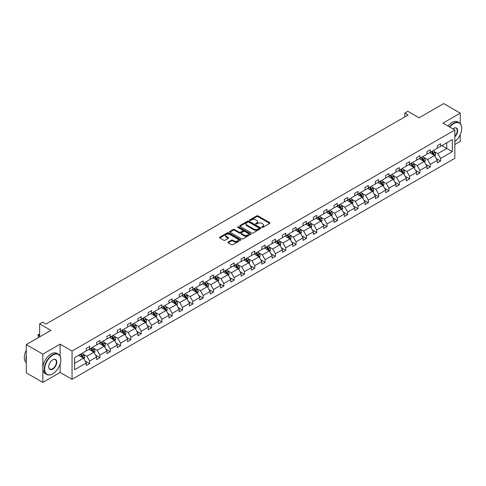 <?xml version="1.0" encoding="UTF-8"?>
<svg xmlns="http://www.w3.org/2000/svg" width="486" height="486" viewBox="0 0 486 486"><rect width="100%" height="100%" fill="white"/><g stroke="black" fill="none" stroke-linecap="round" stroke-linejoin="round"><path stroke-width="0.73" d="M261.875 227.387A0.644 0.371 0 0 0 262.786 227.387L269.687 223.402A0.917 0.529 0 0 0 269.955 223.025A0.917 0.529 0 0 0 269.687 222.649L257.999 215.899A0.917 0.529 0 0 0 256.699 215.899L249.798 219.885A0.644 0.371 0 0 0 250.703 220.413L251.596 219.897A2.94 1.695 0 0 1 255.758 219.897L256.73 220.456A2.94 1.695 0 0 1 257.592 221.659A2.94 1.695 0 0 1 256.73 222.855L255.836 223.372A0.644 0.371 0 0 0 256.748 223.9L257.641 223.384A2.94 1.695 0 0 1 261.796 223.384L262.768 223.943A2.94 1.695 0 0 1 263.631 225.146A2.94 1.695 0 0 1 262.768 226.342L261.875 226.859A0.644 0.371 0 0 0 261.875 227.387L261.875 226.859M460.242 123.547L460.242 113.141L443.7 103.591L419.084 117.806L407.833 111.312L404.826 113.05L404.826 116.871M454.853 144.53L460.242 141.414L460.242 134.531M60.13 356.129L60.13 344.149L42.829 354.136L42.829 382.409L26.287 372.859L26.287 344.586L50.902 330.371L39.652 323.876L39.652 336.865M42.829 354.136L26.287 344.586M228.183 242.077A0.917 0.529 0 0 0 227.916 242.453A0.917 0.529 0 0 0 228.183 242.824L231.464 244.719A0.917 0.529 0 0 0 232.764 244.719L240.424 240.297A0.917 0.529 0 0 0 240.698 239.92A0.917 0.529 0 0 0 240.424 239.543L228.736 232.794A0.917 0.529 0 0 0 227.436 232.794L219.769 237.223A0.917 0.529 0 0 0 219.502 237.593A0.917 0.529 0 0 0 219.769 237.97L223.736 240.26A0.917 0.529 0 0 0 225.036 240.26L228.311 238.365A0.917 0.529 0 0 0 228.584 237.988A0.917 0.529 0 0 0 228.311 237.611L226.348 236.482A2.454 1.422 0 0 1 225.632 235.473A2.454 1.422 0 0 1 227.144 234.167A2.454 1.422 0 0 1 229.823 234.471L237.52 238.918A2.454 1.422 0 0 1 238.237 239.92A2.454 1.422 0 0 1 236.725 241.232A2.454 1.422 0 0 1 234.045 240.922L232.764 240.181A0.917 0.529 0 0 0 231.464 240.181L228.183 242.077L228.183 242.824M39.652 323.876L42.665 322.139L45.97 324.053L408.131 114.957L404.826 113.05M60.13 344.149L72.043 351.02L454.853 130.011L454.853 158.284L72.043 379.293L72.043 351.02M460.242 113.141L442.94 123.134L454.853 130.011M251.663 233.055A0.917 0.529 0 0 0 252.963 233.055L260.63 228.633A0.917 0.529 0 0 0 260.897 228.256A0.917 0.529 0 0 0 260.63 227.879L248.935 221.13A0.917 0.529 0 0 0 247.635 221.13L239.975 225.559A0.917 0.529 0 0 0 239.701 225.929A0.917 0.529 0 0 0 239.975 226.306L251.663 233.055M237.988 227.527A0.644 0.371 0 0 1 238.638 227.612L238.638 226.853L250.527 233.711A0.917 0.529 0 0 1 250.794 234.088A0.917 0.529 0 0 1 250.527 234.465L242.86 238.887A0.917 0.529 0 0 1 241.566 238.887L229.872 232.138L229.872 231.391A0.917 0.529 0 0 0 229.605 231.761A0.917 0.529 0 0 0 229.872 232.138M229.872 231.391L233.152 229.495A0.917 0.529 0 0 1 234.452 229.495L239.191 232.235A0.917 0.529 0 0 0 240.491 232.235L242.666 230.978A0.917 0.529 0 0 0 242.939 230.601A0.917 0.529 0 0 0 242.666 230.224L237.733 227.375A0.644 0.371 0 0 1 238.638 226.853M74.589 357.653L86.301 350.886L86.301 348.328L89.612 346.421L89.612 348.978L96.629 344.926L96.629 342.369L99.934 340.461L99.934 343.019L106.95 338.967L106.95 336.409L110.255 334.502L110.255 337.059L117.272 333.007L117.272 330.45L120.583 328.542L120.583 331.1L127.593 327.048L127.593 324.49L130.904 322.583L130.904 325.14L137.921 321.088L137.921 318.53L141.226 316.617L141.226 319.18L148.242 315.128L148.242 312.571L151.547 310.657L151.547 313.221L158.564 309.169L158.564 306.611L161.874 304.698L161.874 307.261L168.885 303.209L168.885 300.652L172.196 298.738L172.196 301.302L179.213 297.25L179.213 294.692L182.517 292.779L182.517 295.342L189.534 291.29L189.534 288.733L192.839 286.819L192.839 289.383L199.855 285.331L199.855 282.773L203.166 280.859L203.166 283.423L210.177 279.371L210.177 276.813L213.488 274.9L213.488 277.457L220.504 273.411L220.504 270.848L223.809 268.94L223.809 271.498L230.826 267.452L230.826 264.888L234.131 262.981L234.131 265.538L241.147 261.492L241.147 258.929L244.458 257.021L244.458 259.579L251.469 255.533L251.469 252.969L254.779 251.062L254.779 253.619L261.79 249.573L261.79 247.01L265.101 245.102L265.101 247.66L272.117 243.614L272.117 241.05L275.422 239.142L275.422 241.7L282.439 237.654L282.439 235.09L285.75 233.183L285.75 235.74L292.76 231.694L292.76 229.131L296.071 227.223L296.071 229.781L303.082 225.729L303.082 223.171L306.393 221.264L306.393 223.821L313.409 219.769L313.409 217.212L316.714 215.304L316.714 217.862L323.731 213.81L323.731 211.252L327.042 209.345L327.042 211.902L334.052 207.85L334.052 205.292L337.363 203.385L337.363 205.943L344.374 201.89L344.374 199.333L347.684 197.419L347.684 199.983L354.701 195.931L354.701 193.373L358.006 191.46L358.006 194.023L365.022 189.971L365.022 187.414L368.333 185.5L368.333 188.064L375.344 184.012L375.344 181.454L378.655 179.541L378.655 182.104L385.665 178.052L385.665 175.495L388.976 173.581L388.976 176.145L395.993 172.093L395.993 169.535L399.298 167.621L399.298 170.185L406.314 166.133L406.314 163.575L409.625 161.662L409.625 164.225L416.636 160.173L416.636 157.616L419.947 155.702L419.947 158.26L426.957 154.214L426.957 151.656L430.268 149.743L430.268 152.3L437.285 148.254L437.285 145.691L440.589 143.783L440.589 146.341L452.302 139.579L452.302 151.656L440.589 158.418L440.589 160.975L437.285 162.883L437.285 160.325L430.268 164.377L430.268 166.935L426.957 168.849L426.957 166.285L419.947 170.337L419.947 172.895L416.636 174.808L416.636 172.244L409.625 176.297L409.625 178.854L406.314 180.768L406.314 178.204L399.298 182.256L399.298 184.814L395.993 186.727L395.993 184.164L388.976 188.216L388.976 190.773L385.665 192.687L385.665 190.123L378.655 194.175L378.655 196.733L375.344 198.646L375.344 196.083L368.333 200.135L368.333 202.692L365.022 204.606L365.022 202.042L358.006 206.094L358.006 208.652L354.701 210.566L354.701 208.002L347.684 212.054L347.684 214.612L344.374 216.525L344.374 213.968L337.363 218.014L337.363 220.577L334.052 222.485L334.052 219.927L327.042 223.973L327.042 226.537L323.731 228.444L323.731 225.887L316.714 229.933L316.714 232.496L313.409 234.404L313.409 231.846L306.393 235.892L306.393 238.456L303.082 240.363L303.082 237.806L296.071 241.852L296.071 244.415L292.76 246.323L292.76 243.765L285.75 247.811L285.75 250.375L282.439 252.283L282.439 249.725L275.422 253.771L275.422 256.335L272.117 258.242L272.117 255.685L265.101 259.731L265.101 262.294L261.79 264.202L261.79 261.644L254.779 265.696L254.779 268.254L251.469 270.161L251.469 267.604L244.458 271.656L244.458 274.213L241.147 276.121L241.147 273.563L234.131 277.615L234.131 280.173L230.826 282.08L230.826 279.523L223.809 283.575L223.809 286.132L220.504 288.04L220.504 285.482L213.488 289.535L213.488 292.092L210.177 294.006L210.177 291.442L203.166 295.494L203.166 298.052L199.855 299.965L199.855 297.402L192.839 301.454L192.839 304.011L189.534 305.925L189.534 303.361L182.517 307.413L182.517 309.971L179.213 311.884L179.213 309.321L172.196 313.373L172.196 315.93L168.885 317.844L168.885 315.28L161.874 319.332L161.874 321.89L158.564 323.804L158.564 321.24L151.547 325.292L151.547 327.85L148.242 329.763L148.242 327.2L141.226 331.252L141.226 333.809L137.921 335.723L137.921 333.165L130.904 337.211L130.904 339.769L127.593 341.682L127.593 339.125L120.583 343.171L120.583 345.734L117.272 347.642L117.272 345.084L110.255 349.13L110.255 351.694L106.95 353.601L106.95 351.044L99.934 355.09L99.934 357.653L96.629 359.561L96.629 357.003L89.612 361.049L89.612 363.613L86.301 365.521L86.301 362.963L74.589 369.725L74.589 357.653M88.95 349.361L93.847 352.186L86.83 356.238L83.003 354.027M86.83 356.238L89.612 361.049M93.847 352.186L96.629 357.003M86.301 350.278L86.83 350.582L89.612 348.978M99.272 343.402L104.168 346.226L97.157 350.278L93.324 348.067M97.157 350.278L99.934 355.09M104.168 346.226L106.95 351.044M96.629 344.319L97.157 344.623L99.934 343.019M109.599 337.442L114.496 340.267L107.479 344.319L103.652 342.108M107.479 344.319L110.255 349.13M114.496 340.267L117.272 345.084M106.95 338.359L107.479 338.663L110.255 337.059M119.921 331.482L124.817 334.307L117.8 338.359L113.973 336.148M117.8 338.359L120.583 343.171M124.817 334.307L127.593 339.125M117.272 332.4L117.8 332.703L120.583 331.1M130.242 325.523L135.138 328.348L128.122 332.4L124.294 330.188M128.122 332.4L130.904 337.211M135.138 328.348L137.921 333.165M127.593 326.44L128.122 326.744L130.904 325.14M140.563 319.563L145.46 322.388L138.449 326.44L134.616 324.229M138.449 326.44L141.226 331.252M145.46 322.388L148.242 327.2M137.921 320.481L138.449 320.784L141.226 319.18M150.891 313.604L155.787 316.429L148.771 320.481L144.937 318.269M148.771 320.481L151.547 325.292M155.787 316.429L158.564 321.24M148.242 314.521L148.771 314.825L151.547 313.221M161.212 307.644L166.109 310.469L159.092 314.521L155.265 312.31M159.092 314.521L161.874 319.332M166.109 310.469L168.885 315.28M158.564 308.561L159.092 308.865L161.874 307.261M171.534 301.685L176.43 304.509L169.414 308.561L165.586 306.35M169.414 308.561L172.196 313.373M176.43 304.509L179.213 309.321M168.885 302.596L169.414 302.906L172.196 301.302M181.855 295.725L186.752 298.55L179.741 302.596L175.908 300.391M179.741 302.596L182.517 307.413M186.752 298.55L189.534 303.361M179.213 296.636L179.741 296.946L182.517 295.342M192.177 289.759L197.079 292.59L190.062 296.636L186.229 294.425M190.062 296.636L192.839 301.454M197.079 292.59L199.855 297.402M189.534 290.677L190.062 290.986L192.839 289.383M202.504 283.8L207.4 286.631L200.384 290.677L196.557 288.465M200.384 290.677L203.166 295.494M207.4 286.631L210.177 291.442M199.855 284.717L200.384 285.027L203.166 283.423M212.825 277.84L217.722 280.671L210.705 284.717L206.878 282.506M210.705 284.717L213.488 289.535M217.722 280.671L220.504 285.482M210.177 278.757L210.705 279.067L213.488 277.457M223.147 271.881L228.043 274.712L221.033 278.757L217.199 276.546M221.033 278.757L223.809 283.575M228.043 274.712L230.826 279.523M220.504 272.798L221.033 273.108L223.809 271.498M233.468 265.921L238.371 268.752L231.354 272.798L227.521 270.587M231.354 272.798L234.131 277.615M238.371 268.752L241.147 273.563M230.826 266.838L231.354 267.148L234.131 265.538M243.796 259.961L248.692 262.792L241.676 266.838L237.848 264.627M241.676 266.838L244.458 271.656M248.692 262.792L251.469 267.604M241.147 260.879L241.676 261.182L244.458 259.579M254.117 254.002L259.014 256.833L251.997 260.879L248.17 258.667M251.997 260.879L254.779 265.696M259.014 256.833L261.79 261.644M251.469 254.919L251.997 255.223L254.779 253.619M264.439 248.042L269.335 250.867L262.325 254.919L258.491 252.708M262.325 254.919L265.101 259.731M269.335 250.867L272.117 255.685M261.79 248.96L262.325 249.263L265.101 247.66M274.76 242.083L279.657 244.908L272.646 248.96L268.813 246.748M272.646 248.96L275.422 253.771M279.657 244.908L282.439 249.725M272.117 243L272.646 243.304L275.422 241.7M285.088 236.123L289.984 238.948L282.967 243L279.14 240.789M282.967 243L285.75 247.811M289.984 238.948L292.76 243.765M282.439 237.04L282.967 237.344L285.75 235.74M295.409 230.164L300.305 232.988L293.289 237.04L289.462 234.829M293.289 237.04L296.071 241.852M300.305 232.988L303.082 237.806M292.76 231.081L293.289 231.385L296.071 229.781M305.73 224.204L310.627 227.029L303.616 231.081L299.783 228.87M303.616 231.081L306.393 235.892M310.627 227.029L313.409 231.846M303.082 225.121L303.616 225.425L306.393 223.821M316.052 218.244L320.948 221.069L313.938 225.121L310.104 222.91M313.938 225.121L316.714 229.933M320.948 221.069L323.731 225.887M313.409 219.162L313.938 219.465L316.714 217.862M326.379 212.285L331.276 215.11L324.259 219.162L320.432 216.95M324.259 219.162L327.042 223.973M331.276 215.11L334.052 219.927M323.731 213.202L324.259 213.506L327.042 211.902M336.701 206.325L341.597 209.15L334.581 213.202L330.753 210.991M334.581 213.202L337.363 218.014M341.597 209.15L344.374 213.968M334.052 207.243L334.581 207.546L337.363 205.943M347.022 200.366L351.919 203.191L344.908 207.243L341.075 205.031M344.908 207.243L347.684 212.054M351.919 203.191L354.701 208.002M344.374 201.283L344.908 201.587L347.684 199.983M357.344 194.406L362.24 197.231L355.23 201.283L351.396 199.072M355.23 201.283L358.006 206.094M362.24 197.231L365.022 202.042M354.701 195.323L355.23 195.627L358.006 194.023M367.671 188.447L372.568 191.271L365.551 195.323L361.724 193.112M365.551 195.323L368.333 200.135M372.568 191.271L375.344 196.083M365.022 189.364L365.551 189.668L368.333 188.064M377.993 182.487L382.889 185.312L375.872 189.364L372.045 187.153M375.872 189.364L378.655 194.175M382.889 185.312L385.665 190.123M375.344 183.404L375.872 183.708L378.655 182.104M388.314 176.527L393.21 179.352L386.2 183.404L382.367 181.193M386.2 183.404L388.976 188.216M393.21 179.352L395.993 184.164M385.665 177.439L386.2 177.748L388.976 176.145M398.635 170.562L403.532 173.393L396.521 177.439L392.688 175.227M396.521 177.439L399.298 182.256M403.532 173.393L406.314 178.204M395.993 171.479L396.521 171.789L399.298 170.185M408.963 164.602L413.859 167.433L406.843 171.479L403.016 169.268M406.843 171.479L409.625 176.297M413.859 167.433L416.636 172.244M406.314 165.519L406.843 165.829L409.625 164.225M419.284 158.643L424.181 161.474L417.164 165.519L413.337 163.308M417.164 165.519L419.947 170.337M424.181 161.474L426.957 166.285M416.636 159.56L417.164 159.87L419.947 158.26M429.606 152.683L434.502 155.514L427.492 159.56L423.658 157.349M427.492 159.56L430.268 164.377M434.502 155.514L437.285 160.325M426.957 153.6L427.492 153.91L430.268 152.3M441.847 145.618L446.743 148.443L437.813 153.6L433.98 151.389M437.813 153.6L440.589 158.418M452.302 151.656L446.743 148.443L446.743 142.793L452.302 139.579M42.829 382.409L60.13 372.416L72.043 379.293M437.285 147.641L437.813 147.951L440.589 146.341M74.589 363.303L83.525 358.146L78.629 355.321M83.525 358.146L86.301 362.963M436.191 158.436L440.589 160.975M425.87 164.396L430.268 166.935M415.542 170.355L419.947 172.895M405.221 176.315L409.625 178.854M394.899 182.274L399.298 184.814M384.578 188.234L388.976 190.773M374.25 194.193L378.655 196.733M363.929 200.153L368.333 202.692M353.608 206.113L358.006 208.652M343.286 212.072L347.684 214.612M332.959 218.032L337.363 220.577M322.637 223.991L327.042 226.537M312.316 229.951L316.714 232.496M301.994 235.91L306.393 238.456M291.673 241.876L296.071 244.415M281.345 247.836L285.75 250.375M271.024 253.795L275.422 256.335M260.703 259.755L265.101 262.294M250.381 265.714L254.779 268.254M240.054 271.674L244.458 274.213M229.732 277.634L234.131 280.173M219.411 283.593L223.809 286.132M209.089 289.553L213.488 292.092M198.762 295.512L203.166 298.052M188.44 301.472L192.839 304.011M178.119 307.431L182.517 309.971M167.798 313.391L172.196 315.93M157.47 319.351L161.874 321.89M147.149 325.31L151.547 327.85M136.827 331.27L141.226 333.809M126.506 337.229L130.904 339.769M116.178 343.189L120.583 345.734M105.857 349.148L110.255 351.694M95.535 355.108L99.934 357.653M85.214 361.068L89.612 363.613M60.13 372.416L60.13 363.978M262.136 227.478L262.768 227.108A2.94 1.695 0 0 0 263.631 225.911L263.631 225.146M257.592 221.659L257.592 222.424A2.94 1.695 0 0 1 256.73 223.621L256.092 223.991M269.675 223.408L257.999 216.665A0.917 0.529 0 0 0 256.699 216.665L250.053 220.498M260.63 227.879L260.63 228.633L248.935 221.895A0.917 0.529 0 0 0 247.635 221.895L239.987 226.312M259.002 228.517A0.644 0.371 0 0 0 259.002 227.995L248.741 222.072A0.644 0.371 0 0 0 247.83 222.072L246.888 222.612A2.94 1.695 0 0 0 246.031 223.815A2.94 1.695 0 0 0 246.888 225.012L253.905 229.064A2.94 1.695 0 0 0 258.06 229.064L259.002 228.517L259.002 229.283A0.644 0.371 0 0 0 259.19 229.021L259.19 228.256M246.031 223.815L246.031 224.575A2.94 1.695 0 0 0 246.888 225.777L246.888 225.012M259.002 229.283L258.06 229.829A2.94 1.695 0 0 1 253.905 229.829L246.888 225.777M229.884 232.144L233.152 230.261L233.152 229.495M242.939 230.601L242.939 231.366A0.917 0.529 0 0 1 242.666 231.743L240.491 232.994A0.917 0.529 0 0 1 239.191 232.994L234.452 230.261A0.917 0.529 0 0 0 233.152 230.261M238.638 227.612L250.515 234.471M244.112 235.072A2.454 1.422 0 0 0 246.791 235.382A2.454 1.422 0 0 0 248.31 234.07A2.454 1.422 0 0 0 247.587 233.067L244.877 231.5A0.917 0.529 0 0 0 243.577 231.5L241.402 232.758A0.917 0.529 0 0 0 241.135 233.134A0.917 0.529 0 0 0 241.402 233.505L244.112 235.072L244.112 235.838A2.454 1.422 0 0 0 246.791 236.147A2.454 1.422 0 0 0 248.31 234.835L248.31 234.07M241.135 233.134L241.135 233.894A0.917 0.529 0 0 0 241.402 234.27L241.402 233.505M244.112 235.838L241.402 234.27M238.237 239.92L238.237 240.685A2.454 1.422 0 0 1 236.725 241.992A2.454 1.422 0 0 1 234.045 241.688L232.764 240.947A0.917 0.529 0 0 0 231.464 240.947L228.195 242.836M225.632 235.473L225.632 236.239A2.454 1.422 0 0 0 226.348 237.241L226.348 236.482M228.299 238.371L226.348 237.241M240.424 239.543L240.424 240.297L228.736 233.559A0.917 0.529 0 0 0 227.436 233.559L219.781 237.976M435.006 156.383L435.614 154.627A2.479 1.434 -120 0 0 434.824 152.513L433.336 150.532M430.675 153.303L430.031 152.44M434.138 155.301L434.277 154.73A2.479 1.434 -120 0 0 433.567 153.242L432.078 151.255M431.459 151.614L433.093 153.801A1.264 0.729 60 0 1 433.324 154.184L434.277 154.73M431.289 151.717L432.771 153.698A2.479 1.434 60 0 1 433.391 154.87M454.853 141.517A11.415 6.591 120 0 0 461.7 128.347A11.415 6.591 120 0 0 453.626 123.687A11.415 6.591 120 0 0 449.75 127.065M449.41 126.87A11.7 6.755 -60 0 1 453.426 123.347A11.7 6.755 -60 0 1 459.276 122.764A11.7 6.755 -60 0 1 461.7 128.122A11.7 6.755 -60 0 1 461.7 128.237M452.873 128.869A5.711 3.299 -60 0 1 453.626 128.347L453.626 128.347A5.711 3.299 -60 0 1 457.618 129.993A5.711 3.299 -60 0 1 454.853 136.742M447.952 126.026A11.7 6.755 -60 0 1 451.974 122.502A11.7 6.755 -60 0 1 457.824 121.925L459.276 122.764M454.853 136.189A5.425 3.135 120 0 0 456.141 128.195A5.425 3.135 120 0 0 453.529 128.407M52.555 373.886L52.755 373.77A11.415 6.591 120 0 0 52.755 373.77A11.415 6.591 120 0 0 60.829 359.792A11.415 6.591 120 0 0 52.755 355.132A11.415 6.591 120 0 0 44.682 369.111A11.415 6.591 120 0 0 52.755 373.777L52.555 373.886A11.7 6.755 -60 0 1 46.705 374.469A11.7 6.755 -60 0 1 44.912 365.095A11.7 6.755 -60 0 1 52.555 354.786A11.7 6.755 -60 0 1 58.405 354.209A11.7 6.755 -60 0 1 60.829 359.561A11.7 6.755 -60 0 1 60.829 359.676M52.755 369.111A5.711 3.299 -60 0 1 48.715 366.784A5.711 3.299 -60 0 1 52.755 359.792L52.755 359.792A5.711 3.299 -60 0 1 56.789 362.119A5.711 3.299 -60 0 1 52.755 369.111M48.722 366.663A5.425 3.135 120 0 0 49.839 369.038A5.425 3.135 120 0 0 52.555 368.771A5.425 3.135 120 0 0 56.103 363.984A5.425 3.135 120 0 0 55.27 359.634A5.425 3.135 120 0 0 52.652 359.853M46.705 374.469L45.253 373.625A11.7 6.755 -60 0 1 43.461 364.251A11.7 6.755 -60 0 1 51.097 353.948A11.7 6.755 -60 0 1 56.947 353.365L58.405 354.209M26.287 361.013A11.7 6.755 -60 0 1 26.287 355.667M26.287 362.635A11.7 6.755 -60 0 1 26.287 350.224M424.685 162.342L425.293 160.587A2.479 1.434 -120 0 0 424.503 158.472L423.014 156.492M420.347 159.262L419.704 158.4M423.816 161.261L423.95 160.69A2.479 1.434 -120 0 0 423.245 159.201L421.757 157.215M421.137 157.573L422.771 159.76A1.264 0.729 60 0 1 423.002 160.143L423.95 160.69M420.961 157.677L422.449 159.657A2.479 1.434 60 0 1 423.069 160.83M414.358 168.302L414.971 166.546A2.479 1.434 -120 0 0 414.175 164.432L412.693 162.452M410.026 165.222L409.382 164.359M413.489 167.22L413.629 166.649A2.479 1.434 -120 0 0 412.918 165.161L411.435 163.175M410.816 163.533L412.45 165.72A1.264 0.729 60 0 1 412.675 166.103L413.629 166.649M410.64 163.636L412.128 165.617A2.479 1.434 60 0 1 412.742 166.789M404.036 174.261L404.644 172.506A2.479 1.434 -120 0 0 403.854 170.392L402.372 168.411M399.705 171.181L399.061 170.319M403.167 173.18L403.307 172.609A2.479 1.434 -120 0 0 402.596 171.121L401.114 169.134M400.488 169.493L402.122 171.68A1.264 0.729 60 0 1 402.353 172.062L403.307 172.609M400.318 169.596L401.8 171.576A2.479 1.434 60 0 1 402.42 172.749M393.715 180.221L394.322 178.465A2.479 1.434 -120 0 0 393.532 176.351L392.044 174.371M389.383 177.141L388.739 176.278M392.846 179.14L392.986 178.569A2.479 1.434 -120 0 0 392.275 177.08L390.787 175.094M390.167 175.452L391.801 177.639A1.264 0.729 60 0 1 392.032 178.022L392.986 178.569M389.997 175.555L391.479 177.536A2.479 1.434 60 0 1 392.099 178.708M383.393 186.181L384.001 184.425A2.479 1.434 -120 0 0 383.211 182.311L381.723 180.33M379.056 183.101L378.412 182.238M382.525 185.099L382.658 184.528A2.479 1.434 -120 0 0 381.953 183.04L380.465 181.053M379.845 181.412L381.48 183.599A1.264 0.729 60 0 1 381.71 183.981L382.658 184.528M379.669 181.515L381.158 183.495A2.479 1.434 60 0 1 381.777 184.668M373.066 192.14L373.679 190.384A2.479 1.434 -120 0 0 372.883 188.27L371.401 186.29M368.734 189.06L368.09 188.197M372.197 191.059L372.337 190.488A2.479 1.434 -120 0 0 371.626 188.999L370.144 187.019M369.524 187.377L371.158 189.558A1.264 0.729 60 0 1 371.389 189.941L372.337 190.488M369.348 187.475L370.836 189.455A2.479 1.434 60 0 1 371.45 190.627M362.744 198.1L363.352 196.344A2.479 1.434 -120 0 0 362.562 194.236L361.08 192.249M358.413 195.02L357.769 194.163M361.876 197.018L362.015 196.453A2.479 1.434 -120 0 0 361.305 194.959L359.822 192.978M359.197 193.337L360.831 195.518A1.264 0.729 60 0 1 361.062 195.901L362.015 196.453M359.026 193.434L360.509 195.415A2.479 1.434 60 0 1 361.128 196.587M352.423 204.059L353.03 202.304A2.479 1.434 -120 0 0 352.241 200.196L350.752 198.209M348.091 200.979L347.447 200.123M351.554 202.978L351.694 202.413A2.479 1.434 -120 0 0 350.983 200.918L349.495 198.938M348.875 199.296L350.509 201.477A1.264 0.729 60 0 1 350.74 201.86L351.694 202.413M348.705 199.394L350.187 201.38A2.479 1.434 60 0 1 350.807 202.547M342.101 210.025L342.709 208.263A2.479 1.434 -120 0 0 341.919 206.155L340.431 204.169M337.764 206.939L337.12 206.082M341.233 208.937L341.372 208.373A2.479 1.434 -120 0 0 340.662 206.878L339.173 204.898M338.554 205.256L340.188 207.437A1.264 0.729 60 0 1 340.419 207.82L341.372 208.373M338.377 205.353L339.866 207.34A2.479 1.434 60 0 1 340.486 208.506M331.774 215.984L332.388 214.223A2.479 1.434 -120 0 0 331.592 212.115L330.109 210.128M327.442 212.898L326.799 212.042M330.905 214.897L331.045 214.332A2.479 1.434 -120 0 0 330.334 212.838L328.852 210.857M328.232 211.216L329.866 213.397A1.264 0.729 60 0 1 330.097 213.779L331.045 214.332M328.056 211.313L329.544 213.299A2.479 1.434 60 0 1 330.158 214.466M321.453 221.944L322.06 220.182A2.479 1.434 -120 0 0 321.27 218.074L319.788 216.088M317.121 218.858L316.477 218.001M320.584 220.857L320.724 220.292A2.479 1.434 -120 0 0 320.013 218.797L318.53 216.817M317.905 217.175L319.545 219.356A1.264 0.729 60 0 1 319.77 219.739L320.724 220.292M317.735 217.272L319.217 219.259A2.479 1.434 60 0 1 319.837 220.425M311.131 227.904L311.739 226.142A2.479 1.434 -120 0 0 310.949 224.034L309.461 222.047M306.8 224.818L306.156 223.961M310.262 226.822L310.402 226.251A2.479 1.434 -120 0 0 309.691 224.757L308.203 222.776M307.583 223.135L309.218 225.316A1.264 0.729 60 0 1 309.448 225.698L310.402 226.251M307.413 223.232L308.896 225.218A2.479 1.434 60 0 1 309.515 226.385M300.81 233.863L301.417 232.101A2.479 1.434 -120 0 0 300.627 229.993L299.139 228.007M296.478 230.777L295.828 229.921M299.941 232.782L300.081 232.211A2.479 1.434 -120 0 0 299.37 230.716L297.882 228.736M297.262 229.094L298.896 231.275A1.264 0.729 60 0 1 299.127 231.658L300.081 232.211M297.086 229.192L298.574 231.178A2.479 1.434 60 0 1 299.194 232.351M290.488 239.823L291.096 238.061A2.479 1.434 -120 0 0 290.3 235.953L288.818 233.966M286.151 236.737L285.507 235.88M289.613 238.741L289.753 238.17A2.479 1.434 -120 0 0 289.042 236.676L287.56 234.695M286.94 235.054L288.575 237.235A1.264 0.729 60 0 1 288.805 237.618L289.753 238.17M286.764 235.151L288.253 237.138A2.479 1.434 60 0 1 288.866 238.31M280.161 245.782L280.768 244.027A2.479 1.434 -120 0 0 279.979 241.913L278.496 239.926M275.829 242.696L275.185 241.84M279.292 244.701L279.432 244.13A2.479 1.434 -120 0 0 278.721 242.636L277.239 240.655M276.613 241.013L278.253 243.194A1.264 0.729 60 0 1 278.478 243.577L279.432 244.13M276.443 241.111L277.931 243.097A2.479 1.434 60 0 1 278.545 244.27M269.839 251.742L270.447 249.986A2.479 1.434 -120 0 0 269.657 247.872L268.169 245.892M265.508 248.656L264.864 247.799M268.971 250.661L269.11 250.09A2.479 1.434 -120 0 0 268.4 248.595L266.911 246.615M266.292 246.973L267.926 249.154A1.264 0.729 60 0 1 268.157 249.537L269.11 250.09M266.121 247.07L267.604 249.057A2.479 1.434 60 0 1 268.223 250.229M259.518 257.702L260.125 255.946A2.479 1.434 -120 0 0 259.336 253.832L257.847 251.851M255.186 254.621L254.543 253.759M258.649 256.62L258.789 256.049A2.479 1.434 -120 0 0 258.078 254.561L256.59 252.574M255.97 252.933L257.604 255.114A1.264 0.729 60 0 1 257.835 255.502L258.789 256.049M255.794 253.036L257.282 255.016A2.479 1.434 60 0 1 257.902 256.189M249.197 263.661L249.804 261.905A2.479 1.434 -120 0 0 249.008 259.791L247.526 257.811M244.859 260.581L244.215 259.718M248.322 262.58L248.461 262.009A2.479 1.434 -120 0 0 247.751 260.52L246.268 258.534M245.649 258.892L247.283 261.073A1.264 0.729 60 0 1 247.514 261.462L248.461 262.009M245.473 258.995L246.961 260.976A2.479 1.434 60 0 1 247.574 262.148M238.869 269.621L239.477 267.865A2.479 1.434 -120 0 0 238.687 265.751L237.204 263.77M234.538 266.541L233.894 265.678M238 268.539L238.14 267.968A2.479 1.434 -120 0 0 237.429 266.48L235.947 264.493M235.321 264.852L236.961 267.033A1.264 0.729 60 0 1 237.186 267.422L238.14 267.968M235.151 264.955L236.639 266.935A2.479 1.434 60 0 1 237.253 268.108M228.548 275.58L229.155 273.825A2.479 1.434 -120 0 0 228.365 271.71L226.877 269.73M224.216 272.5L223.572 271.638M227.679 274.499L227.819 273.928A2.479 1.434 -120 0 0 227.108 272.439L225.619 270.453M225 270.811L226.634 272.998A1.264 0.729 60 0 1 226.865 273.381L227.819 273.928M224.83 270.915L226.312 272.895A2.479 1.434 60 0 1 226.932 274.068M218.226 281.54L218.834 279.784A2.479 1.434 -120 0 0 218.044 277.67L216.556 275.69M213.895 278.46L213.251 277.597M217.357 280.458L217.497 279.887A2.479 1.434 -120 0 0 216.786 278.399L215.298 276.413M214.678 276.771L216.313 278.958A1.264 0.729 60 0 1 216.543 279.341L217.497 279.887M214.502 276.874L215.991 278.855A2.479 1.434 60 0 1 216.61 280.027M207.905 287.499L208.512 285.744A2.479 1.434 -120 0 0 207.716 283.63L206.234 281.649M203.567 284.419L202.923 283.557M207.036 286.418L207.17 285.847A2.479 1.434 -120 0 0 206.465 284.359L204.977 282.372M204.357 282.731L205.991 284.918A1.264 0.729 60 0 1 206.222 285.3L207.17 285.847M204.181 282.834L205.669 284.814A2.479 1.434 60 0 1 206.289 285.987M197.577 293.459L198.185 291.703A2.479 1.434 -120 0 0 197.395 289.589L195.913 287.609M193.246 290.379L192.602 289.516M196.709 292.378L196.848 291.807A2.479 1.434 -120 0 0 196.137 290.318L194.655 288.332M194.029 288.69L195.67 290.877A1.264 0.729 60 0 1 195.894 291.26L196.848 291.807M193.859 288.793L195.348 290.774A2.479 1.434 60 0 1 195.961 291.946M187.256 299.419L187.863 297.663A2.479 1.434 -120 0 0 187.074 295.549L185.585 293.568M182.924 296.339L182.28 295.476M186.387 298.337L186.527 297.766A2.479 1.434 -120 0 0 185.816 296.278L184.328 294.291M183.708 294.65L185.342 296.837A1.264 0.729 60 0 1 185.573 297.219L186.527 297.766M183.538 294.753L185.02 296.733A2.479 1.434 60 0 1 185.64 297.906M176.934 305.378L177.542 303.622A2.479 1.434 -120 0 0 176.752 301.508L175.264 299.528M172.603 302.298L171.959 301.435M176.066 304.297L176.205 303.726A2.479 1.434 -120 0 0 175.495 302.237L174.006 300.251M173.387 300.609L175.021 302.796A1.264 0.729 60 0 1 175.252 303.179L176.205 303.726M173.216 300.713L174.699 302.693A2.479 1.434 60 0 1 175.318 303.865M166.613 311.338L167.22 309.582A2.479 1.434 -120 0 0 166.425 307.468L164.942 305.487M162.275 308.258L161.631 307.395M165.744 310.256L165.878 309.685A2.479 1.434 -120 0 0 165.173 308.197L163.685 306.21M163.065 306.575L164.699 308.756A1.264 0.729 60 0 1 164.93 309.139L165.878 309.685M162.889 306.672L164.377 308.653A2.479 1.434 60 0 1 164.997 309.825M156.285 317.297L156.899 315.542A2.479 1.434 -120 0 0 156.103 313.434L154.621 311.447M151.954 314.217L151.31 313.355M155.417 316.216L155.556 315.651A2.479 1.434 -120 0 0 154.846 314.156L153.363 312.176M152.738 312.534L154.378 314.715A1.264 0.729 60 0 1 154.603 315.098L155.556 315.651M152.568 312.632L154.056 314.612A2.479 1.434 60 0 1 154.669 315.785M145.964 323.257L146.572 321.501A2.479 1.434 -120 0 0 145.782 319.393L144.293 317.407M141.633 320.177L140.989 319.32M145.095 322.175L145.235 321.611A2.479 1.434 -120 0 0 144.524 320.116L143.036 318.136M142.416 318.494L144.05 320.675A1.264 0.729 60 0 1 144.281 321.058L145.235 321.611M142.246 318.591L143.728 320.578A2.479 1.434 60 0 1 144.348 321.744M135.643 329.222L136.25 327.461A2.479 1.434 -120 0 0 135.46 325.353L133.972 323.366M131.311 326.136L130.667 325.28M134.774 328.135L134.914 327.57A2.479 1.434 -120 0 0 134.203 326.076L132.714 324.095M132.095 324.454L133.729 326.635A1.264 0.729 60 0 1 133.96 327.017L134.914 327.57M131.925 324.551L133.407 326.537A2.479 1.434 60 0 1 134.027 327.704M125.321 335.182L125.929 333.42A2.479 1.434 -120 0 0 125.139 331.312L123.651 329.326M120.984 332.096L120.34 331.239M124.452 334.095L124.586 333.53A2.479 1.434 -120 0 0 123.881 332.035L122.393 330.055M121.773 330.413L123.408 332.594A1.264 0.729 60 0 1 123.638 332.977L124.586 333.53M121.597 330.51L123.086 332.497A2.479 1.434 60 0 1 123.705 333.663M114.994 341.142L115.607 339.38A2.479 1.434 -120 0 0 114.811 337.272L113.329 335.285M110.662 338.056L110.018 337.199M114.125 340.054L114.265 339.489A2.479 1.434 -120 0 0 113.554 337.995L112.072 336.014M111.446 336.373L113.086 338.554A1.264 0.729 60 0 1 113.311 338.936L114.265 339.489M111.276 336.47L112.764 338.456A2.479 1.434 60 0 1 113.378 339.623M104.672 347.101L105.28 345.339A2.479 1.434 -120 0 0 104.49 343.231L103.002 341.245M100.341 344.015L99.697 343.159M103.804 346.014L103.943 345.449A2.479 1.434 -120 0 0 103.232 343.954L101.75 341.974M101.124 342.332L102.759 344.513A1.264 0.729 60 0 1 102.989 344.896L103.943 345.449M100.954 342.43L102.437 344.416A2.479 1.434 60 0 1 103.056 345.582M94.351 353.061L94.958 351.299A2.479 1.434 -120 0 0 94.169 349.191L92.68 347.204M90.019 349.975L89.375 349.118M93.482 351.979L93.622 351.408A2.479 1.434 -120 0 0 92.911 349.914L91.423 347.933M90.803 348.292L92.437 350.473A1.264 0.729 60 0 1 92.668 350.856L93.622 351.408M90.633 348.389L92.115 350.376A2.479 1.434 60 0 1 92.735 351.548M84.029 359.02L84.637 357.259A2.479 1.434 -120 0 0 83.847 355.151L82.359 353.164M79.692 355.934L79.048 355.078M39.652 334.216L38.345 334.969L38.345 336.877L38.989 337.248M83.161 357.939L83.294 357.368A2.479 1.434 -120 0 0 82.59 355.873L81.101 353.893M80.482 354.251L82.116 356.432A1.264 0.729 60 0 1 82.347 356.815L83.294 357.368M80.305 354.349L81.794 356.335A2.479 1.434 60 0 1 82.413 357.508M38.345 336.877L37.987 334.757L39.652 335.723M37.987 334.757L39.652 334.107M262.768 227.108L262.768 226.342M255.836 223.9L255.836 223.372M256.73 223.621L256.73 222.855M249.798 220.413L249.798 219.885M256.699 216.665L256.699 215.899M257.999 216.665L257.999 215.899M269.687 223.402L269.687 222.649M239.975 226.306L239.975 225.559M247.635 221.895L247.635 221.13M248.935 221.895L248.935 221.13M253.905 229.829L253.905 229.064M258.06 229.829L258.06 229.064M234.452 230.261L234.452 229.495M239.191 232.994L239.191 232.235M240.491 232.994L240.491 232.235M242.666 231.743L242.666 230.978M250.527 234.465L250.527 233.711M231.464 240.947L231.464 240.181M232.764 240.947L232.764 240.181M234.045 241.688L234.045 240.922M228.311 238.365L228.311 237.611M219.769 237.97L219.769 237.223M227.436 233.559L227.436 232.794M228.736 233.559L228.736 232.794M434.326 155.411L435.596 154.676M433.567 153.242L434.824 152.513M432.066 154.105L432.771 153.698M423.999 161.37L425.274 160.635M423.245 159.201L424.503 158.472M421.745 160.064L422.449 159.657M413.677 167.33L414.953 166.595M412.918 165.161L414.175 164.432M411.423 166.024L412.128 165.617M403.356 173.289L404.631 172.554M402.596 171.121L403.854 170.392M401.096 171.983L401.8 171.576M393.034 179.249L394.304 178.514M392.275 177.08L393.532 176.351M390.774 177.943L391.479 177.536M382.713 185.209L383.983 184.473M381.953 183.04L383.211 182.311M380.453 183.902L381.158 183.495M372.385 191.168L373.661 190.433M371.626 188.999L372.883 188.27M370.132 189.862L370.836 189.455M362.064 197.128L363.34 196.393M361.305 194.959L362.562 194.236M359.804 195.822L360.509 195.415M351.743 203.087L353.012 202.352M350.983 200.918L352.241 200.196M349.483 201.787L350.187 201.38M341.421 209.047L342.691 208.312M340.662 206.878L341.919 206.155M339.161 207.747L339.866 207.34M331.094 215.006L332.369 214.271M330.334 212.838L331.592 212.115M328.84 213.706L329.544 213.299M320.772 220.966L322.048 220.231M320.013 218.797L321.27 218.074M318.512 219.666L319.217 219.259M310.451 226.926L311.72 226.19M309.691 224.757L310.949 224.034M308.191 225.625L308.896 225.218M300.129 232.885L301.399 232.15M299.37 230.716L300.627 229.993M297.869 231.585L298.574 231.178M289.802 238.845L291.078 238.11M289.042 236.676L290.3 235.953M287.548 237.545L288.253 237.138M279.48 244.804L280.756 244.069M278.721 242.636L279.979 241.913M277.22 243.504L277.931 243.097M269.159 250.77L270.435 250.029M268.4 248.595L269.657 247.872M266.899 249.464L267.604 249.057M258.838 256.73L260.107 255.994M258.078 254.561L259.336 253.832M256.578 255.423L257.282 255.016M248.51 262.689L249.786 261.954M247.751 260.52L249.008 259.791M246.256 261.383L246.961 260.976M238.189 268.649L239.464 267.914M237.429 266.48L238.687 265.751M235.929 267.343L236.639 266.935M227.867 274.608L229.143 273.873M227.108 272.439L228.365 271.71M225.607 273.302L226.312 272.895M217.546 280.568L218.815 279.833M216.786 278.399L218.044 277.67M215.286 279.262L215.991 278.855M207.218 286.527L208.494 285.792M206.465 284.359L207.716 283.63M204.964 285.221L205.669 284.814M196.897 292.487L198.173 291.752M196.137 290.318L197.395 289.589M194.637 291.181L195.348 290.774M186.575 298.447L187.851 297.711M185.816 296.278L187.074 295.549M184.315 297.14L185.02 296.733M176.254 304.406L177.524 303.671M175.495 302.237L176.752 301.508M173.994 303.1L174.699 302.693M165.926 310.366L167.202 309.631M165.173 308.197L166.425 307.468M163.673 309.06L164.377 308.653M155.605 316.325L156.881 315.59M154.846 314.156L156.103 313.434M153.345 315.019L154.056 314.612M145.284 322.285L146.559 321.55M144.524 320.116L145.782 319.393M143.024 320.985L143.728 320.578M134.962 328.244L136.232 327.509M134.203 326.076L135.46 325.353M132.702 326.944L133.407 326.537M124.635 334.204L125.91 333.469M123.881 332.035L125.139 331.312M122.381 332.904L123.086 332.497M114.313 340.164L115.589 339.428M113.554 337.995L114.811 337.272M112.059 338.863L112.764 338.456M103.992 346.123L105.268 345.388M103.232 343.954L104.49 343.231M101.732 344.823L102.437 344.416M93.67 352.083L94.94 351.348M92.911 349.914L94.169 349.191M91.411 350.783L92.115 350.376M83.343 358.042L84.619 357.307M82.59 355.873L83.847 355.151M81.089 356.742L81.794 356.335"/></g></svg>
